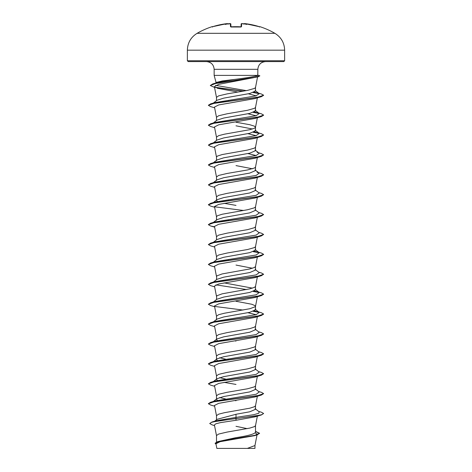 <?xml version="1.0" encoding="UTF-8"?>
<svg xmlns="http://www.w3.org/2000/svg" width="472" height="472" viewBox="0 0 472 472"><rect width="100%" height="100%" fill="white"/><g stroke="black" fill="none" stroke-linecap="round" stroke-linejoin="round"><path stroke-width="0.71" d="M226.837 23.647L212.89 26.621L226.837 23.647L227.988 23.995L226.837 23.647A77.721 77.697 180 0 0 212.89 26.621L212.011 26.692A0.413 0.413 0 0 1 212.394 26.762M259.783 26.804A0.413 0.413 26 0 1 259.93 26.821L259.11 26.621A77.721 77.697 180 0 0 245.163 23.647L244.466 23.694A56.64 26.816 -36.7 0 1 246.809 24.414A56.64 29.783 33.8 0 0 243.121 23.694L243.186 24.078L243.121 23.694A77.786 77.491 180 0 0 242.301 23.624L241.605 23.647L242.301 23.624L241.605 23.647L241.528 26.621L240.702 26.821A77.042 69.242 180 0 0 236 26.692A77.042 69.242 180 0 0 231.298 26.821L230.472 26.621A0.413 0.395 -1.5 0 1 230.855 26.81M274.905 33.323L197.095 33.323C190.859 37.205 187.614 42.822 187.372 50.168L284.628 50.168C284.386 42.822 281.141 37.205 274.905 33.323A77.803 77.803 0 0 0 259.989 26.692L259.93 26.821M228.938 23.683L230.837 24.048L229.699 23.624L230.395 23.647A0.413 0.413 -1.5 0 1 230.837 24.048L230.908 26.786M227.994 24.078L227.533 23.694A56.64 26.816 36.7 0 0 225.191 24.414A56.64 29.783 -33.8 0 1 228.879 23.694L228.814 24.078M284.628 60.752L187.372 60.752L188.198 61.584L283.802 61.584L284.628 60.752L284.628 50.168M216.595 83.225L216.205 82.936M215.385 83.16L216.335 82.417L222.206 80.96L236 79.237C248.207 77.685 255.464 76.405 257.777 75.396L214.152 75.396L214.152 69.319L257.848 69.319C258.308 64.623 260.886 62.044 265.583 61.584M257.848 69.319L257.777 75.396M213.373 103.061L216.919 100.288L223.716 98.135L249.794 93.491L255.505 91.007L255.505 87.468M216.495 100.619L216.495 97.362L218.619 95.869L227.144 93.881L247.464 90.4L254.55 88.411L255.499 87.515L257.629 76.623M247.21 428.641L236 426.299M216.495 442.069L216.495 435.55L218.619 434.063L227.144 432.069L249.794 428.092L254.55 426.599L255.505 425.608M255.505 431.337L259.582 433.284L254.691 435.373L217.669 441.644L236 437.644C247.835 435.868 254.337 434.092 255.505 432.311L255.505 425.656M214.719 421.207L217.102 419.325L236 414.274L249.8 411.785L255.505 409.301L255.505 405.761M216.495 419.809L216.495 415.661L218.619 414.168L224.536 412.675L249.794 408.197L254.55 406.705L255.505 405.713M217.474 400.356L216.495 399.353L216.913 398.692L223.716 396.533L249.788 391.896L255.505 389.406L255.505 385.866M216.495 399.353L216.495 395.766L218.619 394.273L227.144 392.285L247.464 388.804L254.55 386.816L255.499 385.919L257.37 376.349M217.474 380.467L216.495 379.458L216.913 378.798L223.716 376.644L249.794 371.995L255.505 369.511L255.505 365.977M216.495 379.458L216.495 375.871L218.619 374.379L227.144 372.39L247.464 368.909L254.55 366.921L255.499 366.024L257.37 356.46M217.474 360.573L216.495 359.564L216.919 358.903L223.716 356.749L249.794 352.106L255.505 349.616L255.505 346.082M216.495 359.564L216.495 355.976L218.619 354.484L227.144 352.495L247.464 349.014L254.55 347.026L255.499 346.129L257.37 336.565M217.474 340.678L216.495 339.669L216.913 339.014L223.716 336.855L249.788 332.211L255.505 329.727L255.505 326.14L254.55 327.131L249.794 328.624L227.144 332.601L218.619 334.595L216.495 336.088L216.495 339.344M216.495 319.78L216.919 319.119L223.716 316.96L249.8 312.317L255.505 309.833L255.505 306.293M216.495 319.45L216.495 316.193L218.619 314.7L224.536 313.207L249.794 308.729L255.269 306.741L255.269 305.75L251.782 304.257L236 301.272M213.373 301.991L216.913 299.224L223.716 297.071L249.788 292.428L255.505 289.938L255.505 286.351L254.55 287.348L249.794 288.84L222.206 293.814L216.731 295.802L216.495 299.555M252.461 288.144L224.076 282.881M213.373 282.103L216.913 279.33L223.722 277.176L249.794 272.533L255.505 270.043L255.505 266.456L254.55 267.453L249.794 268.946L222.206 273.919L216.731 275.908L216.495 279.66M252.461 268.249L236 265.069M216.919 259.441L223.716 257.281L249.794 252.638L255.505 250.154L255.505 246.614M216.495 259.771L216.495 256.508L218.619 255.022L227.144 253.027L247.464 249.546L254.55 247.558L255.499 246.667L257.37 237.097M213.373 242.313L216.913 239.546L223.716 237.387L249.788 232.743L255.505 230.259L255.505 226.719M216.495 239.876L216.495 236.619L218.619 235.127L227.144 233.138L247.464 229.657L254.55 227.663L255.499 226.772L257.37 217.203M257.37 197.308L255.499 206.878L254.55 207.774L247.464 209.763L222.206 214.235L217.45 215.728L216.495 216.725L216.495 220.312L216.913 219.651L223.716 217.492L249.8 212.848L255.505 210.364L255.505 206.83M213.373 202.529L216.913 199.756L223.71 197.603L249.794 192.959L255.505 190.47L255.505 186.936M217.474 201.426L216.495 200.417L216.495 196.83L218.619 195.337L227.144 193.349L247.464 189.868L254.55 187.88L255.499 186.983L257.37 177.419M216.495 180.522L216.913 179.862L223.716 177.708L249.788 173.065L255.505 170.575L255.505 167.041M252.461 168.787L236 165.601M216.495 180.198L216.495 176.935L218.619 175.442L227.144 173.454L247.464 169.973L254.55 167.985L255.499 167.094L257.37 157.524M257.37 137.629L255.499 147.199L254.55 148.09L247.464 150.078L222.206 154.556L217.45 156.049L216.495 157.046L216.495 160.633L216.919 159.973L223.716 157.813L249.8 153.17L255.505 150.686L255.505 147.146M213.373 142.845L216.913 140.078L223.716 137.918L249.788 133.275L255.505 130.791L255.505 127.204L254.55 126.207L249.794 124.714L236 122.23M252.461 128.998L236 125.817M216.495 140.408L216.495 137.151L218.619 135.659L224.536 134.166L249.794 129.688L254.55 128.201L255.505 127.204M213.373 122.956L216.913 120.183L223.722 118.029L249.794 113.386L255.505 110.896L255.505 107.362M216.495 120.513L216.495 117.257L218.619 115.764L227.144 113.776L247.464 110.295L254.55 108.306L255.499 107.409L257.37 97.846M236 400.74L234.855 400.551M225.551 398.952L219.539 397.56M236 384.432L224.076 382.349M225.551 379.057L219.539 377.665M228.944 359.782L228.383 359.682M225.551 359.162L219.539 357.77M236 341.055L234.855 340.873M228.944 260.314L228.383 260.214M228.944 220.524L228.383 220.43M236 205.391L224.076 203.308M228.944 200.63L228.383 200.535M228.944 101.167L228.383 101.067M255.252 432.859L257.169 434.24L256.485 434.93M259.582 433.284L256.969 434.96L254.62 435.662L220.064 441.698L215.946 443.763L216.855 448.4L247.328 448.4L254.951 445.538L257.028 434.942M254.52 448.4L247.328 448.4M236 414.274L236 417.39L216.229 420.747L211.922 422.045L209.71 423.514L212.117 424.883L214.53 425.591M255.087 408.64L259.216 411.867L258.756 413.248L254.042 414.628L236 417.39L236 418.475L211.922 422.045M217.669 441.644L215.12 443.214L216.058 444.335M261.405 414.947L254.868 416.894L236 420.281L236 418.64L261.405 414.947L263.63 413.501L261.529 414.746L255.535 415.991L217.25 421.077L211.651 422.292L209.71 423.514M255.505 431.573L259.576 433.367M256.969 434.96L219.663 441.273L215.12 443.379M236 420.281L220.518 422.617L215.881 423.785L214.406 424.953L216.5 435.65M214.536 87.432L210.288 85.503L216.052 83.332L258.131 76.812L218.754 84.346L214.376 86.612L216.5 97.462M217.262 88.258L237.971 92.07M248.366 93.804L256.207 95.834M214.63 107.787L210.595 106.601L208.37 105.321L214.589 103.156L261.405 96.654L254.868 98.601L218.707 104.937L214.483 107.05L216.5 117.357M247.924 113.787L256.113 115.752M214.63 127.682L210.595 126.496L208.37 125.216L214.589 123.05L261.405 116.549L254.868 118.49L218.713 124.826L214.483 126.938L216.5 137.252M247.924 133.682L256.113 135.641M214.63 147.577L210.595 146.385L208.37 145.11L214.595 142.939L261.405 136.443L254.868 138.385L218.713 144.721L214.483 146.833L216.5 157.147M247.924 153.577L256.113 155.536M214.63 167.471L210.595 166.28L208.37 164.999L214.595 162.834L261.405 156.332L254.868 158.279L218.713 164.616L214.483 166.728L216.5 177.035M214.63 187.366L210.595 186.174L208.37 184.894L214.595 182.729L261.405 176.227L254.868 178.174L218.707 184.511L214.483 186.623L216.5 196.93M214.63 207.255L210.595 206.069L208.37 204.789L214.595 202.624L261.405 196.122L254.868 198.069L218.707 204.405L214.483 206.512M214.565 226.843L210.595 225.964L208.37 224.684L214.589 222.513L261.405 216.017L254.868 217.958L218.713 224.294L214.483 226.407L216.5 236.72M214.63 247.045L210.595 245.853L208.37 244.573L214.589 242.407L261.405 235.906L254.874 237.853L218.713 244.189L214.483 246.301L216.5 256.615M214.63 266.94L210.595 265.748L208.37 264.467L214.589 262.302L261.405 255.8L254.874 257.747L218.713 264.084L214.483 266.196L216.5 276.503M214.63 286.828L210.595 285.643L208.37 284.362L214.595 282.197L261.405 275.695L254.868 277.642L218.707 283.979L214.483 286.091L216.5 296.398M214.63 306.723L210.595 305.537L208.37 304.257L214.595 302.086L261.405 295.59L254.868 297.531L218.713 303.868L214.483 305.98L216.5 316.293M247.924 312.724L256.113 314.682M214.63 326.618L210.595 325.426L208.37 324.146L214.595 321.981L261.405 315.479L254.868 317.426L218.713 323.762L214.483 325.875L216.5 336.188M214.63 346.513L210.595 345.321L208.37 344.041L214.595 341.875L261.405 335.374L254.868 337.321L218.713 343.657L214.483 345.769L216.5 356.077M214.63 366.402L210.595 365.216L208.37 363.936L214.589 361.77L261.405 355.268L254.868 357.216L218.713 363.552L214.483 365.664L216.5 375.972M214.63 386.297L210.595 385.111L208.37 383.83L214.589 381.665L261.405 375.163L254.868 377.104L218.713 383.441L214.483 385.553L216.5 395.866M214.63 406.191L210.595 405L208.37 403.725L214.589 401.554L261.405 395.058L254.868 396.999L218.713 403.336L214.483 405.448L216.5 415.761M208.382 403.643L210.595 402.28L214.931 400.999L256.225 394.232L259.216 391.972L255.087 388.745M212.807 382.007L213.202 381.759M208.37 383.83L210.595 382.385L214.931 381.105L256.225 374.337L259.216 372.078L255.081 368.85M212.807 362.118L213.202 361.871M208.382 363.853L210.595 362.49L214.931 361.21L256.225 354.442L259.216 352.189L255.087 348.956M208.37 344.041L210.595 342.595L214.931 341.315L256.225 334.548L259.216 332.294L255.087 329.067M212.807 322.329L213.202 322.081M208.382 324.063L210.595 322.701L214.931 321.426L256.225 314.653L259.216 312.399L254.526 310.836M212.807 302.434L213.202 302.186M208.37 304.257L210.595 302.812L214.931 301.531L256.225 294.764L259.216 292.504L254.526 290.947M246.449 289.537L215.887 284.846M208.37 284.362L210.595 282.917L214.931 281.637L256.225 274.869L259.216 272.615L255.087 269.382M208.37 264.467L210.595 263.022L214.931 261.742L256.225 254.974L259.216 252.721L254.526 251.157M212.807 242.755L213.202 242.508M208.37 244.573L210.595 243.127L214.931 241.847L256.225 235.08L259.216 232.826L255.087 229.598M212.807 222.861L213.202 222.613M208.382 224.601L210.595 223.238L214.931 221.958L256.225 215.191L259.216 212.931L255.081 209.704M208.382 204.706L210.595 203.343L214.931 202.063L256.225 195.296L259.216 193.036L255.087 189.809M212.807 183.077L213.202 182.829M210.595 183.449L214.931 182.168L256.225 175.401L259.216 173.147L257.069 172.221L261.405 173.501L263.63 174.782L257.411 176.947L210.595 183.449L208.37 184.894M212.807 163.182L213.202 162.934M208.382 164.917L210.595 163.554L214.931 162.274L256.225 155.506L259.216 153.252L255.087 150.025M208.37 145.11L210.595 143.665L214.931 142.385L256.225 135.611L259.216 133.358L254.526 131.8M212.807 123.393L213.202 123.145M208.382 125.133L210.595 123.77L214.931 122.49L256.225 115.723L259.216 113.463L254.526 111.905M212.807 103.504L213.202 103.256M208.382 105.238L210.595 103.875L214.931 102.595L255.96 95.893L259.234 93.662L254.432 92.058M246.313 90.624L215.645 85.361M214.854 83.579L215.309 83.314M210.288 85.503L212.707 83.951L217.102 82.641L233.852 79.526M263.63 413.501L261.405 412.227L258.627 411.407M210.595 402.28L257.405 395.778L263.63 393.613L261.405 392.332L258.627 391.512M210.595 382.385L257.405 375.883L263.63 373.718L261.405 372.438L258.627 371.623M210.595 362.49L257.405 355.988L263.63 353.823L261.405 352.543L258.627 351.728M210.595 342.595L257.411 336.093L263.63 333.928L261.405 332.648L258.627 331.834M210.595 322.701L257.411 316.205L263.63 314.033L261.405 312.759L257.069 311.479M258.798 312.134L253.588 311.249M210.595 302.812L257.411 296.31L263.63 294.144L261.405 292.864L257.069 291.584M258.798 292.239L253.588 291.354M210.595 282.917L257.405 276.415L263.63 274.25L261.405 272.969L258.627 272.155M210.595 263.022L257.405 256.52L263.63 254.355L261.405 253.075L257.069 251.794M258.798 252.455L253.588 251.57M210.595 243.127L257.405 236.631L263.63 234.46L261.405 233.186L258.627 232.366M210.595 223.238L257.405 216.737L263.63 214.571L261.405 213.291L258.627 212.477M243.617 210.482L214.618 206.795M210.595 203.343L257.411 196.842L263.63 194.676L261.405 193.396L258.627 192.582M210.595 163.554L257.411 157.058L263.63 154.887L261.405 153.607L257.069 152.326M210.595 143.665L257.405 137.163L263.63 134.998L261.405 133.718L257.069 132.437M258.798 133.092L253.588 132.207M210.595 123.77L257.405 117.268L263.63 115.103L261.405 113.823L257.069 112.542M258.798 113.203L253.588 112.312M210.595 103.875L257.323 97.391L263.63 95.232L261.352 93.981L256.992 92.701M258.745 93.356L253.488 92.459M243.528 91.137L214.89 87.249M212.707 83.951L252.827 77.862L259.871 75.833L257.494 75.036M261.405 395.058L263.63 393.613M261.405 375.163L263.63 373.718M261.405 355.268L263.618 353.906M261.405 335.374L263.618 334.011M261.405 315.479L263.618 314.122M259.193 312.381L253.263 311.367M243.056 310.045L214.825 306.464M261.405 295.59L263.618 294.227M259.193 292.493L253.263 291.472M261.405 275.695L263.63 274.25M261.405 255.8L263.618 254.438M259.193 252.703L253.263 251.682M261.405 235.906L263.63 234.46M261.405 216.017L263.63 214.571M261.405 196.122L263.63 194.676M261.405 176.227L263.618 174.864M261.405 156.332L263.63 154.887M261.405 136.443L263.63 134.998M259.193 133.34L253.263 132.325M261.405 116.549L263.618 115.186M259.193 113.451L253.263 112.43M261.405 96.654L263.618 95.314M259.169 93.609L253.157 92.571M242.974 91.232L215.315 87.503M258.131 76.812L259.871 75.833M241.092 26.786L241.162 24.048L241.092 26.786M244.472 23.624A0.413 0.413 -175 0 0 244.053 23.854M244.466 23.694L244.006 24.078M259.806 26.804L245.163 23.647L259.11 26.621L259.806 26.804L259.429 27.034M241.605 23.647A0.413 0.413 -178.5 0 0 241.162 24.048L242.301 23.618L241.758 23.6M241.528 26.621A0.413 0.395 -178.5 0 0 241.145 26.81M241.086 27.004L230.914 27.004M227.533 23.694L227.528 23.624A0.413 0.413 -5 0 1 227.947 23.854L227.952 23.854M230.472 26.621L230.395 23.647M229.699 23.624A77.786 77.491 180 0 0 228.879 23.694M240.696 26.804L230.784 26.751M212.011 26.692A77.803 77.803 0 0 0 197.095 33.323M214.152 69.319C213.692 64.623 211.114 62.044 206.417 61.584M216.087 82.612L214.152 75.396M257.169 434.24L257.063 434.765M254.963 448.4L254.963 445.438M257.37 117.734L255.499 127.304M214.483 206.518L216.5 216.825M257.37 256.992L255.499 266.556M257.37 276.881L255.499 286.451M257.37 296.776L255.499 306.346M257.37 316.671L255.499 326.24M257.37 396.244L255.499 405.814M257.37 416.139L255.499 425.709M213.373 401.46L216.913 398.692M213.373 381.571L216.913 378.798M213.373 361.676L216.919 358.903M213.373 341.781L216.913 339.014M213.373 321.886L216.919 319.119M259.216 312.399L255.081 309.172M259.216 292.504L255.087 289.277M213.373 262.208L216.919 259.435M259.216 252.721L255.087 249.493M213.373 222.418L216.913 219.651M213.373 182.635L216.913 179.862M259.216 173.147L255.087 169.92M213.373 162.74L216.919 159.967M259.216 133.358L255.087 130.13M259.216 113.463L255.081 110.236M259.234 93.662L255.199 90.524M214.63 227.15L210.595 225.964M187.372 60.752L187.372 50.168M244.655 23.6L245.163 23.647L244.012 23.995M243.062 23.683L242.301 23.618M259.989 26.692L259.494 26.904M212.193 26.804L212.89 26.621L212.193 26.804L212.571 27.034"/></g></svg>
